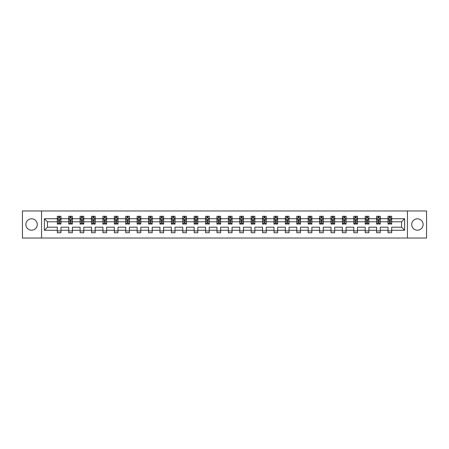 <?xml version="1.0" encoding="UTF-8"?>
<svg xmlns="http://www.w3.org/2000/svg" width="449" height="449" viewBox="0 0 449 449"><rect width="100%" height="100%" fill="white"/><g stroke="black" fill="none" stroke-linecap="round" stroke-linejoin="round"><path stroke-width="0.67" d="M417.413 218.798A5.702 5.702 0 0 0 411.711 224.5A5.702 5.702 0 0 0 417.413 230.202A5.702 5.702 0 0 0 423.115 224.5A5.702 5.702 0 0 0 417.413 218.798M31.587 218.798A5.702 5.702 0 0 0 25.885 224.5A5.702 5.702 0 0 0 31.587 230.202A5.702 5.702 0 0 0 37.289 224.5A5.702 5.702 0 0 0 31.587 218.798M407.434 238.026L426.55 238.026L426.55 210.974L407.434 210.974L407.434 238.026L41.566 238.026L41.566 210.974L22.45 210.974L22.45 238.026L41.566 238.026M391.68 230.275L391.68 227.205L401.552 227.205L404.622 230.275L391.68 230.275L391.68 232.722L388.026 232.722L388.026 230.275L380.275 230.275L380.275 232.722L376.621 232.722L376.621 230.275L368.876 230.275L368.876 232.722L365.217 232.722L365.217 230.275L357.471 230.275L357.471 232.722L353.818 232.722L353.818 230.275L346.067 230.275L346.067 232.722L342.413 232.722L342.413 230.275L334.662 230.275L334.662 232.722L331.008 232.722L331.008 230.275L323.258 230.275L323.258 232.722L319.604 232.722L319.604 230.275L311.853 230.275L311.853 232.722L308.199 232.722L308.199 230.275L300.454 230.275L300.454 232.722L296.795 232.722L296.795 230.275L289.049 230.275L289.049 232.722L285.39 232.722L285.39 230.275L277.645 230.275L277.645 232.722L273.991 232.722L273.991 230.275L266.24 230.275L266.24 232.722L262.586 232.722L262.586 230.275L254.836 230.275L254.836 232.722L251.182 232.722L251.182 230.275L243.431 230.275L243.431 232.722L239.777 232.722L239.777 230.275L232.032 230.275L232.032 232.722L228.373 232.722L228.373 230.275L220.627 230.275L220.627 232.722L216.968 232.722L216.968 230.275L209.223 230.275L209.223 232.722L205.569 232.722L205.569 230.275L197.818 230.275L197.818 232.722L194.164 232.722L194.164 230.275L186.414 230.275L186.414 232.722L182.76 232.722L182.76 230.275L175.009 230.275L175.009 232.722L171.355 232.722L171.355 230.275L163.61 230.275L163.61 232.722L159.951 232.722L159.951 230.275L152.205 230.275L152.205 232.722L148.546 232.722L148.546 230.275L140.801 230.275L140.801 232.722L137.147 232.722L137.147 230.275L129.396 230.275L129.396 232.722L125.742 232.722L125.742 230.275L117.992 230.275L117.992 232.722L114.338 232.722L114.338 230.275L106.587 230.275L106.587 232.722L102.933 232.722L102.933 230.275L95.182 230.275L95.182 232.722L91.529 232.722L91.529 230.275L83.783 230.275L83.783 232.722L80.124 232.722L80.124 230.275L72.379 230.275L72.379 232.722L68.725 232.722L68.725 230.275L60.974 230.275L60.974 232.722L57.32 232.722L57.32 230.275L44.378 230.275L44.378 218.725L57.32 218.725L57.32 216.278L60.974 216.278L60.974 218.725L68.725 218.725L68.725 216.278L72.379 216.278L72.379 218.725L80.124 218.725L80.124 216.278L83.783 216.278L83.783 218.725L91.529 218.725L91.529 216.278L95.182 216.278L95.182 218.725L102.933 218.725L102.933 216.278L106.587 216.278L106.587 218.725L114.338 218.725L114.338 216.278L117.992 216.278L117.992 218.725L125.742 218.725L125.742 216.278L129.396 216.278L129.396 218.725L137.147 218.725L137.147 216.278L140.801 216.278L140.801 218.725L148.546 218.725L148.546 216.278L152.205 216.278L152.205 218.725L159.951 218.725L159.951 216.278L163.61 216.278L163.61 218.725L171.355 218.725L171.355 216.278L175.009 216.278L175.009 218.725L182.76 218.725L182.76 216.278L186.414 216.278L186.414 218.725L194.164 218.725L194.164 216.278L197.818 216.278L197.818 218.725L205.569 218.725L205.569 216.278L209.223 216.278L209.223 218.725L216.968 218.725L216.968 216.278L220.627 216.278L220.627 218.725L228.373 218.725L228.373 216.278L232.032 216.278L232.032 218.725L239.777 218.725L239.777 216.278L243.431 216.278L243.431 218.725L251.182 218.725L251.182 216.278L254.836 216.278L254.836 218.725L262.586 218.725L262.586 216.278L266.24 216.278L266.24 218.725L273.991 218.725L273.991 216.278L277.645 216.278L277.645 218.725L285.39 218.725L285.39 216.278L289.049 216.278L289.049 218.725L296.795 218.725L296.795 216.278L300.454 216.278L300.454 218.725L308.199 218.725L308.199 216.278L311.853 216.278L311.853 218.725L319.604 218.725L319.604 216.278L323.258 216.278L323.258 218.725L331.008 218.725L331.008 216.278L334.662 216.278L334.662 218.725L342.413 218.725L342.413 216.278L346.067 216.278L346.067 218.725L353.818 218.725L353.818 216.278L357.471 216.278L357.471 218.725L365.217 218.725L365.217 216.278L368.876 216.278L368.876 218.725L376.621 218.725L376.621 216.278L380.275 216.278L380.275 218.725L388.026 218.725L388.026 216.278L391.68 216.278L391.68 218.725L404.622 218.725L404.622 230.275M407.434 210.974L41.566 210.974M388.026 218.725L388.026 221.795L380.275 221.795L380.275 218.725M380.275 230.275L380.275 227.205L388.026 227.205L388.026 230.275M376.621 218.725L376.621 221.795L368.876 221.795L368.876 218.725M368.876 230.275L368.876 227.205L376.621 227.205L376.621 230.275M365.217 218.725L365.217 221.795L357.471 221.795L357.471 218.725M357.471 230.275L357.471 227.205L365.217 227.205L365.217 230.275M353.818 218.725L353.818 221.795L346.067 221.795L346.067 218.725M346.067 230.275L346.067 227.205L353.818 227.205L353.818 230.275M342.413 218.725L342.413 221.795L334.662 221.795L334.662 218.725M334.662 230.275L334.662 227.205L342.413 227.205L342.413 230.275M331.008 218.725L331.008 221.795L323.258 221.795L323.258 218.725M323.258 230.275L323.258 227.205L331.008 227.205L331.008 230.275M319.604 218.725L319.604 221.795L311.853 221.795L311.853 218.725M311.853 230.275L311.853 227.205L319.604 227.205L319.604 230.275M308.199 218.725L308.199 221.795L300.454 221.795L300.454 218.725M300.454 230.275L300.454 227.205L308.199 227.205L308.199 230.275M296.795 218.725L296.795 221.795L289.049 221.795L289.049 218.725M289.049 230.275L289.049 227.205L296.795 227.205L296.795 230.275M285.39 218.725L285.39 221.795L277.645 221.795L277.645 218.725M277.645 230.275L277.645 227.205L285.39 227.205L285.39 230.275M273.991 218.725L273.991 221.795L266.24 221.795L266.24 218.725M266.24 230.275L266.24 227.205L273.991 227.205L273.991 230.275M262.586 218.725L262.586 221.795L254.836 221.795L254.836 218.725M254.836 230.275L254.836 227.205L262.586 227.205L262.586 230.275M251.182 218.725L251.182 221.795L243.431 221.795L243.431 218.725M243.431 230.275L243.431 227.205L251.182 227.205L251.182 230.275M239.777 218.725L239.777 221.795L232.032 221.795L232.032 218.725M232.032 230.275L232.032 227.205L239.777 227.205L239.777 230.275M228.373 218.725L228.373 221.795L220.627 221.795L220.627 218.725M220.627 230.275L220.627 227.205L228.373 227.205L228.373 230.275M216.968 218.725L216.968 221.795L209.223 221.795L209.223 218.725M209.223 230.275L209.223 227.205L216.968 227.205L216.968 230.275M205.569 218.725L205.569 221.795L197.818 221.795L197.818 218.725M197.818 230.275L197.818 227.205L205.569 227.205L205.569 230.275M194.164 218.725L194.164 221.795L186.414 221.795L186.414 218.725M186.414 230.275L186.414 227.205L194.164 227.205L194.164 230.275M182.76 218.725L182.76 221.795L175.009 221.795L175.009 218.725M175.009 230.275L175.009 227.205L182.76 227.205L182.76 230.275M171.355 218.725L171.355 221.795L163.61 221.795L163.61 218.725M163.61 230.275L163.61 227.205L171.355 227.205L171.355 230.275M159.951 218.725L159.951 221.795L152.205 221.795L152.205 218.725M152.205 230.275L152.205 227.205L159.951 227.205L159.951 230.275M148.546 218.725L148.546 221.795L140.801 221.795L140.801 218.725M140.801 230.275L140.801 227.205L148.546 227.205L148.546 230.275M137.147 218.725L137.147 221.795L129.396 221.795L129.396 218.725M129.396 230.275L129.396 227.205L137.147 227.205L137.147 230.275M125.742 218.725L125.742 221.795L117.992 221.795L117.992 218.725M117.992 230.275L117.992 227.205L125.742 227.205L125.742 230.275M114.338 218.725L114.338 221.795L106.587 221.795L106.587 218.725M106.587 230.275L106.587 227.205L114.338 227.205L114.338 230.275M102.933 218.725L102.933 221.795L95.182 221.795L95.182 218.725M95.182 230.275L95.182 227.205L102.933 227.205L102.933 230.275M91.529 218.725L91.529 221.795L83.783 221.795L83.783 218.725M83.783 230.275L83.783 227.205L91.529 227.205L91.529 230.275M80.124 218.725L80.124 221.795L72.379 221.795L72.379 218.725M72.379 230.275L72.379 227.205L80.124 227.205L80.124 230.275M68.725 218.725L68.725 221.795L60.974 221.795L60.974 218.725M60.974 230.275L60.974 227.205L68.725 227.205L68.725 230.275M57.32 218.725L57.32 221.795L47.448 221.795L47.448 227.205L57.32 227.205L57.32 230.275M44.378 218.725L47.448 221.795M401.552 227.205L401.552 221.795L391.68 221.795L391.68 218.725M389.418 218.102L390.293 218.102M378.013 218.102L378.889 218.102M366.609 218.102L367.484 218.102M355.204 218.102L356.079 218.102M343.799 218.102L344.675 218.102M332.395 218.102L333.276 218.102M320.99 218.102L321.871 218.102M309.591 218.102L310.467 218.102M298.187 218.102L299.062 218.102M286.782 218.102L287.657 218.102M275.377 218.102L276.253 218.102M263.973 218.102L264.854 218.102M252.568 218.102L253.449 218.102M241.169 218.102L242.045 218.102M229.765 218.102L230.64 218.102M218.36 218.102L219.235 218.102M206.955 218.102L207.831 218.102M195.551 218.102L196.432 218.102M184.146 218.102L185.027 218.102M172.747 218.102L173.623 218.102M161.343 218.102L162.218 218.102M149.938 218.102L150.813 218.102M138.533 218.102L139.409 218.102M127.129 218.102L128.01 218.102M115.724 218.102L116.605 218.102M104.325 218.102L105.201 218.102M92.921 218.102L93.796 218.102M81.516 218.102L82.392 218.102M70.111 218.102L70.987 218.102M58.707 218.102L59.582 218.102M57.32 230.898L60.974 230.898M68.725 230.898L72.379 230.898M80.124 230.898L83.783 230.898M91.529 230.898L95.182 230.898M102.933 230.898L106.587 230.898M114.338 230.898L117.992 230.898M125.742 230.898L129.396 230.898M137.147 230.898L140.801 230.898M148.546 230.898L152.205 230.898M159.951 230.898L163.61 230.898M171.355 230.898L175.009 230.898M182.76 230.898L186.414 230.898M194.164 230.898L197.818 230.898M205.569 230.898L209.223 230.898M216.968 230.898L220.627 230.898M228.373 230.898L232.032 230.898M239.777 230.898L243.431 230.898M251.182 230.898L254.836 230.898M262.586 230.898L266.24 230.898M273.991 230.898L277.645 230.898M285.39 230.898L289.049 230.898M296.795 230.898L300.454 230.898M308.199 230.898L311.853 230.898M319.604 230.898L323.258 230.898M331.008 230.898L334.662 230.898M342.413 230.898L346.067 230.898M353.818 230.898L357.471 230.898M365.217 230.898L368.876 230.898M376.621 230.898L380.275 230.898M388.026 230.898L391.68 230.898M47.448 227.205L44.378 230.275M404.622 218.725L401.552 221.795M59.582 217.226L58.707 217.226M58.005 218.225L57.32 218.225L57.32 216.278L58.707 216.278L58.707 218.141M57.32 223.147L57.32 224.062L58.707 224.062L58.707 223.147L57.32 223.147L57.32 221.795M60.974 221.795L60.974 224.062L59.582 224.062L59.582 220.15L58.707 220.15L58.707 223.147M60.289 218.225L60.974 218.225L60.974 216.278L59.582 216.278L59.582 218.141M60.974 219.6L60.245 218.141L58.05 218.141L57.32 219.6M70.987 217.226L70.111 217.226M69.41 218.225L68.725 218.225L68.725 216.278L70.111 216.278L70.111 218.141M68.725 223.147L68.725 224.062L70.111 224.062L70.111 223.147L68.725 223.147L68.725 221.795M72.379 221.795L72.379 224.062L70.987 224.062L70.987 220.15L70.111 220.15L70.111 223.147M71.688 218.225L72.379 218.225L72.379 216.278L70.987 216.278L70.987 218.141M72.379 219.6L71.649 218.141L69.455 218.141L68.725 219.6M82.392 217.226L81.516 217.226M80.814 218.225L80.124 218.225L80.124 216.278L81.516 216.278L81.516 218.141M80.124 223.147L80.124 224.062L81.516 224.062L81.516 223.147L80.124 223.147L80.124 221.795M83.783 221.795L83.783 224.062L82.392 224.062L82.392 220.15L81.516 220.15L81.516 223.147M83.093 218.225L83.783 218.225L83.783 216.278L82.392 216.278L82.392 218.141M83.783 219.6L83.048 218.141L80.859 218.141L80.124 219.6M93.796 217.226L92.921 217.226M92.219 218.225L91.529 218.225L91.529 216.278L92.921 216.278L92.921 218.141M91.529 223.147L91.529 224.062L92.921 224.062L92.921 223.147L91.529 223.147L91.529 221.795M95.182 221.795L95.182 224.062L93.796 224.062L93.796 220.15L92.921 220.15L92.921 223.147M94.498 218.225L95.182 218.225L95.182 216.278L93.796 216.278L93.796 218.141M95.182 219.6L94.453 218.141L92.258 218.141L91.529 219.6M105.201 217.226L104.325 217.226M103.624 218.225L102.933 218.225L102.933 216.278L104.325 216.278L104.325 218.141M102.933 223.147L102.933 224.062L104.325 224.062L104.325 223.147L102.933 223.147L102.933 221.795M106.587 221.795L106.587 224.062L105.201 224.062L105.201 220.15L104.325 220.15L104.325 223.147M105.902 218.225L106.587 218.225L106.587 216.278L105.201 216.278L105.201 218.141M106.587 219.6L105.857 218.141L103.663 218.141L102.933 219.6M116.605 217.226L115.724 217.226M115.023 218.225L114.338 218.225L114.338 216.278L115.724 216.278L115.724 218.141M114.338 223.147L114.338 224.062L115.724 224.062L115.724 223.147L114.338 223.147L114.338 221.795M117.992 221.795L117.992 224.062L116.605 224.062L116.605 220.15L115.724 220.15L115.724 223.147M117.307 218.225L117.992 218.225L117.992 216.278L116.605 216.278L116.605 218.141M117.992 219.6L117.262 218.141L115.067 218.141L114.338 219.6M128.01 217.226L127.129 217.226M126.427 218.225L125.742 218.225L125.742 216.278L127.129 216.278L127.129 218.141M125.742 223.147L125.742 224.062L127.129 224.062L127.129 223.147L125.742 223.147L125.742 221.795M129.396 221.795L129.396 224.062L128.01 224.062L128.01 220.15L127.129 220.15L127.129 223.147M128.711 218.225L129.396 218.225L129.396 216.278L128.01 216.278L128.01 218.141M129.396 219.6L128.667 218.141L126.472 218.141L125.742 219.6M139.409 217.226L138.533 217.226M137.832 218.225L137.147 218.225L137.147 216.278L138.533 216.278L138.533 218.141M137.147 223.147L137.147 224.062L138.533 224.062L138.533 223.147L137.147 223.147L137.147 221.795M140.801 221.795L140.801 224.062L139.409 224.062L139.409 220.15L138.533 220.15L138.533 223.147M140.11 218.225L140.801 218.225L140.801 216.278L139.409 216.278L139.409 218.141M140.801 219.6L140.071 218.141L137.877 218.141L137.147 219.6M150.813 217.226L149.938 217.226M149.236 218.225L148.546 218.225L148.546 216.278L149.938 216.278L149.938 218.141M148.546 223.147L148.546 224.062L149.938 224.062L149.938 223.147L148.546 223.147L148.546 221.795M152.205 221.795L152.205 224.062L150.813 224.062L150.813 220.15L149.938 220.15L149.938 223.147M151.515 218.225L152.205 218.225L152.205 216.278L150.813 216.278L150.813 218.141M152.205 219.6L151.47 218.141L149.281 218.141L148.546 219.6M162.218 217.226L161.343 217.226M160.641 218.225L159.951 218.225L159.951 216.278L161.343 216.278L161.343 218.141M159.951 223.147L159.951 224.062L161.343 224.062L161.343 223.147L159.951 223.147L159.951 221.795M163.61 221.795L163.61 224.062L162.218 224.062L162.218 220.15L161.343 220.15L161.343 223.147M162.92 218.225L163.61 218.225L163.61 216.278L162.218 216.278L162.218 218.141M163.61 219.6L162.875 218.141L160.686 218.141L159.951 219.6M173.623 217.226L172.747 217.226M172.046 218.225L171.355 218.225L171.355 216.278L172.747 216.278L172.747 218.141M171.355 223.147L171.355 224.062L172.747 224.062L172.747 223.147L171.355 223.147L171.355 221.795M175.009 221.795L175.009 224.062L173.623 224.062L173.623 220.15L172.747 220.15L172.747 223.147M174.324 218.225L175.009 218.225L175.009 216.278L173.623 216.278L173.623 218.141M175.009 219.6L174.279 218.141L172.085 218.141L171.355 219.6M185.027 217.226L184.146 217.226M183.445 218.225L182.76 218.225L182.76 216.278L184.146 216.278L184.146 218.141M182.76 223.147L182.76 224.062L184.146 224.062L184.146 223.147L182.76 223.147L182.76 221.795M186.414 221.795L186.414 224.062L185.027 224.062L185.027 220.15L184.146 220.15L184.146 223.147M185.729 218.225L186.414 218.225L186.414 216.278L185.027 216.278L185.027 218.141M186.414 219.6L185.684 218.141L183.489 218.141L182.76 219.6M196.432 217.226L195.551 217.226M194.849 218.225L194.164 218.225L194.164 216.278L195.551 216.278L195.551 218.141M194.164 223.147L194.164 224.062L195.551 224.062L195.551 223.147L194.164 223.147L194.164 221.795M197.818 221.795L197.818 224.062L196.432 224.062L196.432 220.15L195.551 220.15L195.551 223.147M197.133 218.225L197.818 218.225L197.818 216.278L196.432 216.278L196.432 218.141M197.818 219.6L197.089 218.141L194.894 218.141L194.164 219.6M207.831 217.226L206.955 217.226M206.254 218.225L205.569 218.225L205.569 216.278L206.955 216.278L206.955 218.141M205.569 223.147L205.569 224.062L206.955 224.062L206.955 223.147L205.569 223.147L205.569 221.795M209.223 221.795L209.223 224.062L207.831 224.062L207.831 220.15L206.955 220.15L206.955 223.147M208.532 218.225L209.223 218.225L209.223 216.278L207.831 216.278L207.831 218.141M209.223 219.6L208.493 218.141L206.299 218.141L205.569 219.6M219.235 217.226L218.36 217.226M217.658 218.225L216.968 218.225L216.968 216.278L218.36 216.278L218.36 218.141M216.968 223.147L216.968 224.062L218.36 224.062L218.36 223.147L216.968 223.147L216.968 221.795M220.627 221.795L220.627 224.062L219.235 224.062L219.235 220.15L218.36 220.15L218.36 223.147M219.937 218.225L220.627 218.225L220.627 216.278L219.235 216.278L219.235 218.141M220.627 219.6L219.892 218.141L217.703 218.141L216.968 219.6M230.64 217.226L229.765 217.226M229.063 218.225L228.373 218.225L228.373 216.278L229.765 216.278L229.765 218.141M228.373 223.147L228.373 224.062L229.765 224.062L229.765 223.147L228.373 223.147L228.373 221.795M232.032 221.795L232.032 224.062L230.64 224.062L230.64 220.15L229.765 220.15L229.765 223.147M231.342 218.225L232.032 218.225L232.032 216.278L230.64 216.278L230.64 218.141M232.032 219.6L231.297 218.141L229.108 218.141L228.373 219.6M242.045 217.226L241.169 217.226M240.468 218.225L239.777 218.225L239.777 216.278L241.169 216.278L241.169 218.141M239.777 223.147L239.777 224.062L241.169 224.062L241.169 223.147L239.777 223.147L239.777 221.795M243.431 221.795L243.431 224.062L242.045 224.062L242.045 220.15L241.169 220.15L241.169 223.147M242.746 218.225L243.431 218.225L243.431 216.278L242.045 216.278L242.045 218.141M243.431 219.6L242.701 218.141L240.507 218.141L239.777 219.6M253.449 217.226L252.568 217.226M251.867 218.225L251.182 218.225L251.182 216.278L252.568 216.278L252.568 218.141M251.182 223.147L251.182 224.062L252.568 224.062L252.568 223.147L251.182 223.147L251.182 221.795M254.836 221.795L254.836 224.062L253.449 224.062L253.449 220.15L252.568 220.15L252.568 223.147M254.151 218.225L254.836 218.225L254.836 216.278L253.449 216.278L253.449 218.141M254.836 219.6L254.106 218.141L251.911 218.141L251.182 219.6M264.854 217.226L263.973 217.226M263.271 218.225L262.586 218.225L262.586 216.278L263.973 216.278L263.973 218.141M262.586 223.147L262.586 224.062L263.973 224.062L263.973 223.147L262.586 223.147L262.586 221.795M266.24 221.795L266.24 224.062L264.854 224.062L264.854 220.15L263.973 220.15L263.973 223.147M265.555 218.225L266.24 218.225L266.24 216.278L264.854 216.278L264.854 218.141M266.24 219.6L265.511 218.141L263.316 218.141L262.586 219.6M276.253 217.226L275.377 217.226M274.676 218.225L273.991 218.225L273.991 216.278L275.377 216.278L275.377 218.141M273.991 223.147L273.991 224.062L275.377 224.062L275.377 223.147L273.991 223.147L273.991 221.795M277.645 221.795L277.645 224.062L276.253 224.062L276.253 220.15L275.377 220.15L275.377 223.147M276.954 218.225L277.645 218.225L277.645 216.278L276.253 216.278L276.253 218.141M277.645 219.6L276.915 218.141L274.721 218.141L273.991 219.6M287.657 217.226L286.782 217.226M286.08 218.225L285.39 218.225L285.39 216.278L286.782 216.278L286.782 218.141M285.39 223.147L285.39 224.062L286.782 224.062L286.782 223.147L285.39 223.147L285.39 221.795M289.049 221.795L289.049 224.062L287.657 224.062L287.657 220.15L286.782 220.15L286.782 223.147M288.359 218.225L289.049 218.225L289.049 216.278L287.657 216.278L287.657 218.141M289.049 219.6L288.314 218.141L286.125 218.141L285.39 219.6M299.062 217.226L298.187 217.226M297.485 218.225L296.795 218.225L296.795 216.278L298.187 216.278L298.187 218.141M296.795 223.147L296.795 224.062L298.187 224.062L298.187 223.147L296.795 223.147L296.795 221.795M300.454 221.795L300.454 224.062L299.062 224.062L299.062 220.15L298.187 220.15L298.187 223.147M299.764 218.225L300.454 218.225L300.454 216.278L299.062 216.278L299.062 218.141M300.454 219.6L299.719 218.141L297.53 218.141L296.795 219.6M310.467 217.226L309.591 217.226M308.89 218.225L308.199 218.225L308.199 216.278L309.591 216.278L309.591 218.141M308.199 223.147L308.199 224.062L309.591 224.062L309.591 223.147L308.199 223.147L308.199 221.795M311.853 221.795L311.853 224.062L310.467 224.062L310.467 220.15L309.591 220.15L309.591 223.147M311.168 218.225L311.853 218.225L311.853 216.278L310.467 216.278L310.467 218.141M311.853 219.6L311.123 218.141L308.929 218.141L308.199 219.6M321.871 217.226L320.99 217.226M320.289 218.225L319.604 218.225L319.604 216.278L320.99 216.278L320.99 218.141M319.604 223.147L319.604 224.062L320.99 224.062L320.99 223.147L319.604 223.147L319.604 221.795M323.258 221.795L323.258 224.062L321.871 224.062L321.871 220.15L320.99 220.15L320.99 223.147M322.573 218.225L323.258 218.225L323.258 216.278L321.871 216.278L321.871 218.141M323.258 219.6L322.528 218.141L320.333 218.141L319.604 219.6M333.276 217.226L332.395 217.226M331.693 218.225L331.008 218.225L331.008 216.278L332.395 216.278L332.395 218.141M331.008 223.147L331.008 224.062L332.395 224.062L332.395 223.147L331.008 223.147L331.008 221.795M334.662 221.795L334.662 224.062L333.276 224.062L333.276 220.15L332.395 220.15L332.395 223.147M333.977 218.225L334.662 218.225L334.662 216.278L333.276 216.278L333.276 218.141M334.662 219.6L333.933 218.141L331.738 218.141L331.008 219.6M344.675 217.226L343.799 217.226M343.098 218.225L342.413 218.225L342.413 216.278L343.799 216.278L343.799 218.141M342.413 223.147L342.413 224.062L343.799 224.062L343.799 223.147L342.413 223.147L342.413 221.795M346.067 221.795L346.067 224.062L344.675 224.062L344.675 220.15L343.799 220.15L343.799 223.147M345.376 218.225L346.067 218.225L346.067 216.278L344.675 216.278L344.675 218.141M346.067 219.6L345.337 218.141L343.143 218.141L342.413 219.6M356.079 217.226L355.204 217.226M354.502 218.225L353.818 218.225L353.818 216.278L355.204 216.278L355.204 218.141M353.818 223.147L353.818 224.062L355.204 224.062L355.204 223.147L353.818 223.147L353.818 221.795M357.471 221.795L357.471 224.062L356.079 224.062L356.079 220.15L355.204 220.15L355.204 223.147M356.781 218.225L357.471 218.225L357.471 216.278L356.079 216.278L356.079 218.141M357.471 219.6L356.742 218.141L354.547 218.141L353.818 219.6M367.484 217.226L366.609 217.226M365.907 218.225L365.217 218.225L365.217 216.278L366.609 216.278L366.609 218.141M365.217 223.147L365.217 224.062L366.609 224.062L366.609 223.147L365.217 223.147L365.217 221.795M368.876 221.795L368.876 224.062L367.484 224.062L367.484 220.15L366.609 220.15L366.609 223.147M368.186 218.225L368.876 218.225L368.876 216.278L367.484 216.278L367.484 218.141M368.876 219.6L368.141 218.141L365.952 218.141L365.217 219.6M378.889 217.226L378.013 217.226M377.312 218.225L376.621 218.225L376.621 216.278L378.013 216.278L378.013 218.141M376.621 223.147L376.621 224.062L378.013 224.062L378.013 223.147L376.621 223.147L376.621 221.795M380.275 221.795L380.275 224.062L378.889 224.062L378.889 220.15L378.013 220.15L378.013 223.147M379.59 218.225L380.275 218.225L380.275 216.278L378.889 216.278L378.889 218.141M380.275 219.6L379.545 218.141L377.351 218.141L376.621 219.6M390.293 217.226L389.418 217.226M388.711 218.225L388.026 218.225L388.026 216.278L389.418 216.278L389.418 218.141M388.026 223.147L388.026 224.062L389.418 224.062L389.418 223.147L388.026 223.147L388.026 221.795M391.68 221.795L391.68 224.062L390.293 224.062L390.293 220.15L389.418 220.15L389.418 223.147M390.995 218.225L391.68 218.225L391.68 216.278L390.293 216.278L390.293 218.141M391.68 219.6L390.95 218.141L388.755 218.141L388.026 219.6M60.957 219.567L57.337 219.567M60.974 223.147L59.582 223.147M58.707 221.183L57.32 221.183M60.974 221.183L59.582 221.183M59.582 217.692L58.707 217.692M72.362 219.567L68.742 219.567M72.379 223.147L70.987 223.147M70.111 221.183L68.725 221.183M72.379 221.183L70.987 221.183M70.987 217.692L70.111 217.692M83.761 219.567L80.147 219.567M83.783 223.147L82.392 223.147M81.516 221.183L80.124 221.183M83.783 221.183L82.392 221.183M82.392 217.692L81.516 217.692M95.166 219.567L91.551 219.567M95.182 223.147L93.796 223.147M92.921 221.183L91.529 221.183M95.182 221.183L93.796 221.183M93.796 217.692L92.921 217.692M106.57 219.567L102.95 219.567M106.587 223.147L105.201 223.147M104.325 221.183L102.933 221.183M106.587 221.183L105.201 221.183M105.201 217.692L104.325 217.692M117.975 219.567L114.355 219.567M117.992 223.147L116.605 223.147M115.724 221.183L114.338 221.183M117.992 221.183L116.605 221.183M116.605 217.692L115.724 217.692M129.379 219.567L125.759 219.567M129.396 223.147L128.01 223.147M127.129 221.183L125.742 221.183M129.396 221.183L128.01 221.183M128.01 217.692L127.129 217.692M140.784 219.567L137.164 219.567M140.801 223.147L139.409 223.147M138.533 221.183L137.147 221.183M140.801 221.183L139.409 221.183M139.409 217.692L138.533 217.692M152.183 219.567L148.568 219.567M152.205 223.147L150.813 223.147M149.938 221.183L148.546 221.183M152.205 221.183L150.813 221.183M150.813 217.692L149.938 217.692M163.588 219.567L159.973 219.567M163.61 223.147L162.218 223.147M161.343 221.183L159.951 221.183M163.61 221.183L162.218 221.183M162.218 217.692L161.343 217.692M174.992 219.567L171.372 219.567M175.009 223.147L173.623 223.147M172.747 221.183L171.355 221.183M175.009 221.183L173.623 221.183M173.623 217.692L172.747 217.692M186.397 219.567L182.777 219.567M186.414 223.147L185.027 223.147M184.146 221.183L182.76 221.183M186.414 221.183L185.027 221.183M185.027 217.692L184.146 217.692M197.801 219.567L194.181 219.567M197.818 223.147L196.432 223.147M195.551 221.183L194.164 221.183M197.818 221.183L196.432 221.183M196.432 217.692L195.551 217.692M209.206 219.567L205.586 219.567M209.223 223.147L207.831 223.147M206.955 221.183L205.569 221.183M209.223 221.183L207.831 221.183M207.831 217.692L206.955 217.692M220.605 219.567L216.99 219.567M220.627 223.147L219.235 223.147M218.36 221.183L216.968 221.183M220.627 221.183L219.235 221.183M219.235 217.692L218.36 217.692M232.01 219.567L228.395 219.567M232.032 223.147L230.64 223.147M229.765 221.183L228.373 221.183M232.032 221.183L230.64 221.183M230.64 217.692L229.765 217.692M243.414 219.567L239.794 219.567M243.431 223.147L242.045 223.147M241.169 221.183L239.777 221.183M243.431 221.183L242.045 221.183M242.045 217.692L241.169 217.692M254.819 219.567L251.199 219.567M254.836 223.147L253.449 223.147M252.568 221.183L251.182 221.183M254.836 221.183L253.449 221.183M253.449 217.692L252.568 217.692M266.223 219.567L262.603 219.567M266.24 223.147L264.854 223.147M263.973 221.183L262.586 221.183M266.24 221.183L264.854 221.183M264.854 217.692L263.973 217.692M277.628 219.567L274.008 219.567M277.645 223.147L276.253 223.147M275.377 221.183L273.991 221.183M277.645 221.183L276.253 221.183M276.253 217.692L275.377 217.692M289.027 219.567L285.412 219.567M289.049 223.147L287.657 223.147M286.782 221.183L285.39 221.183M289.049 221.183L287.657 221.183M287.657 217.692L286.782 217.692M300.432 219.567L296.817 219.567M300.454 223.147L299.062 223.147M298.187 221.183L296.795 221.183M300.454 221.183L299.062 221.183M299.062 217.692L298.187 217.692M311.836 219.567L308.216 219.567M311.853 223.147L310.467 223.147M309.591 221.183L308.199 221.183M311.853 221.183L310.467 221.183M310.467 217.692L309.591 217.692M323.241 219.567L319.621 219.567M323.258 223.147L321.871 223.147M320.99 221.183L319.604 221.183M323.258 221.183L321.871 221.183M321.871 217.692L320.99 217.692M334.645 219.567L331.025 219.567M334.662 223.147L333.276 223.147M332.395 221.183L331.008 221.183M334.662 221.183L333.276 221.183M333.276 217.692L332.395 217.692M346.05 219.567L342.43 219.567M346.067 223.147L344.675 223.147M343.799 221.183L342.413 221.183M346.067 221.183L344.675 221.183M344.675 217.692L343.799 217.692M357.449 219.567L353.834 219.567M357.471 223.147L356.079 223.147M355.204 221.183L353.818 221.183M357.471 221.183L356.079 221.183M356.079 217.692L355.204 217.692M368.854 219.567L365.239 219.567M368.876 223.147L367.484 223.147M366.609 221.183L365.217 221.183M368.876 221.183L367.484 221.183M367.484 217.692L366.609 217.692M380.258 219.567L376.638 219.567M380.275 223.147L378.889 223.147M378.013 221.183L376.621 221.183M380.275 221.183L378.889 221.183M378.889 217.692L378.013 217.692M391.663 219.567L388.043 219.567M391.68 223.147L390.293 223.147M389.418 221.183L388.026 221.183M391.68 221.183L390.293 221.183M390.293 217.692L389.418 217.692"/></g></svg>
